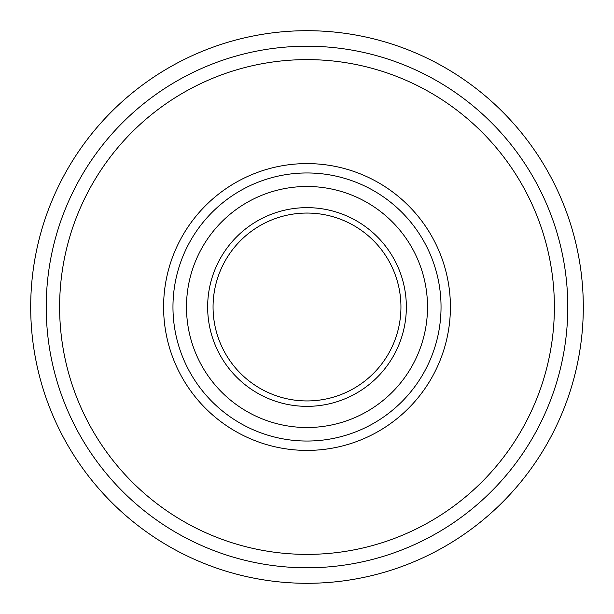 <?xml version="1.0" encoding="UTF-8"?>
<svg xmlns="http://www.w3.org/2000/svg" width="614" height="614" viewBox="0 0 614 614"><rect width="100%" height="100%" fill="white"/><g stroke="black" fill="none" stroke-linecap="round" stroke-linejoin="round"><path stroke-width="0.92" d="M583.3 307A276.3 276.3 0 0 1 307 583.3A276.3 276.3 0 0 1 30.7 307A276.3 276.3 0 0 1 307 30.7A276.3 276.3 0 0 1 583.3 307M427.513 307A120.513 120.513 0 0 0 307 186.487A120.513 120.513 0 0 0 186.487 307A120.513 120.513 0 0 0 307 427.513A120.513 120.513 0 0 0 427.513 307M406.353 307A99.353 99.353 0 0 1 307 406.353A99.353 99.353 0 0 1 207.647 307A99.353 99.353 0 0 1 307 207.647A99.353 99.353 0 0 1 406.353 307M307 213.058A93.942 93.942 0 0 1 400.942 307A93.942 93.942 0 0 1 307 400.942A93.942 93.942 0 0 1 213.058 307A93.942 93.942 0 0 1 307 213.058M567.781 307A260.781 260.781 0 0 1 307 567.781A260.781 260.781 0 0 1 46.219 307A260.781 260.781 0 0 1 307 46.219A260.781 260.781 0 0 1 567.781 307M554.381 307A247.381 247.381 0 0 1 307 554.381A247.381 247.381 0 0 1 59.619 307A247.381 247.381 0 0 1 307 59.619A247.381 247.381 0 0 1 554.381 307M450.407 307A143.407 143.407 0 0 0 307 163.593A143.407 143.407 0 0 0 163.593 307A143.407 143.407 0 0 0 307 450.407A143.407 143.407 0 0 0 450.407 307M441.036 307A134.036 134.036 0 0 1 307 441.036A134.036 134.036 0 0 1 172.964 307A134.036 134.036 0 0 1 307 172.964A134.036 134.036 0 0 1 441.036 307"/></g></svg>
